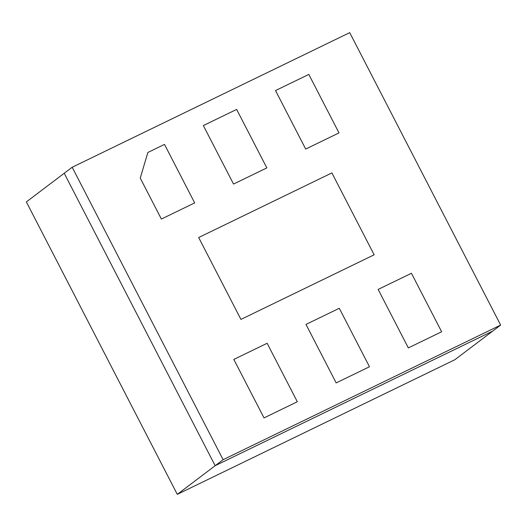 <?xml version="1.0" encoding="UTF-8"?>
<svg xmlns="http://www.w3.org/2000/svg" width="527" height="527" viewBox="0 0 527 527"><rect width="100%" height="100%" fill="white"/><g stroke="black" fill="none" stroke-linecap="round" stroke-linejoin="round"><path stroke-width="0.79" d="M147.843 152.487L140.248 178.113L161.381 219.054L140.248 178.113L147.843 152.487L164.496 144.411L194.68 202.902L161.381 219.054L194.68 202.902L164.496 144.411L147.843 152.487M411.449 273.276L441.639 331.766L408.333 347.919L378.149 289.428L411.449 273.276L378.149 289.428L408.333 347.919L441.639 331.766L411.449 273.276M233.533 184.055L203.35 125.564L236.649 109.412L266.84 167.902L233.533 184.055L266.84 167.902L236.649 109.412L203.35 125.564L233.533 184.055M198.672 237.525L240.938 319.415L374.15 254.798L331.891 172.915L198.672 237.525L331.891 172.915L374.15 254.798L240.938 319.415L198.672 237.525M233.83 359.427L264.014 417.911L297.32 401.758L267.13 343.275L233.83 359.427L267.13 343.275L297.32 401.758L264.014 417.911L233.83 359.427M305.989 324.428L336.173 382.912L369.48 366.759L339.289 308.275L305.989 324.428L339.289 308.275L369.48 366.759L336.173 382.912L305.989 324.428M338.999 132.903L308.809 74.419L275.509 90.572L305.693 149.055L338.999 132.903L305.693 149.055L275.509 90.572L308.809 74.419L338.999 132.903M72.179 167.25L349.711 32.641L500.65 325.08L223.119 459.689L72.179 167.25L64.222 173.264L215.161 465.703L223.119 459.689M177.289 494.359L215.161 465.703L492.699 331.101L215.161 465.703L64.222 173.264L26.35 201.92L177.289 494.359L454.821 359.75L500.65 325.08"/></g></svg>
